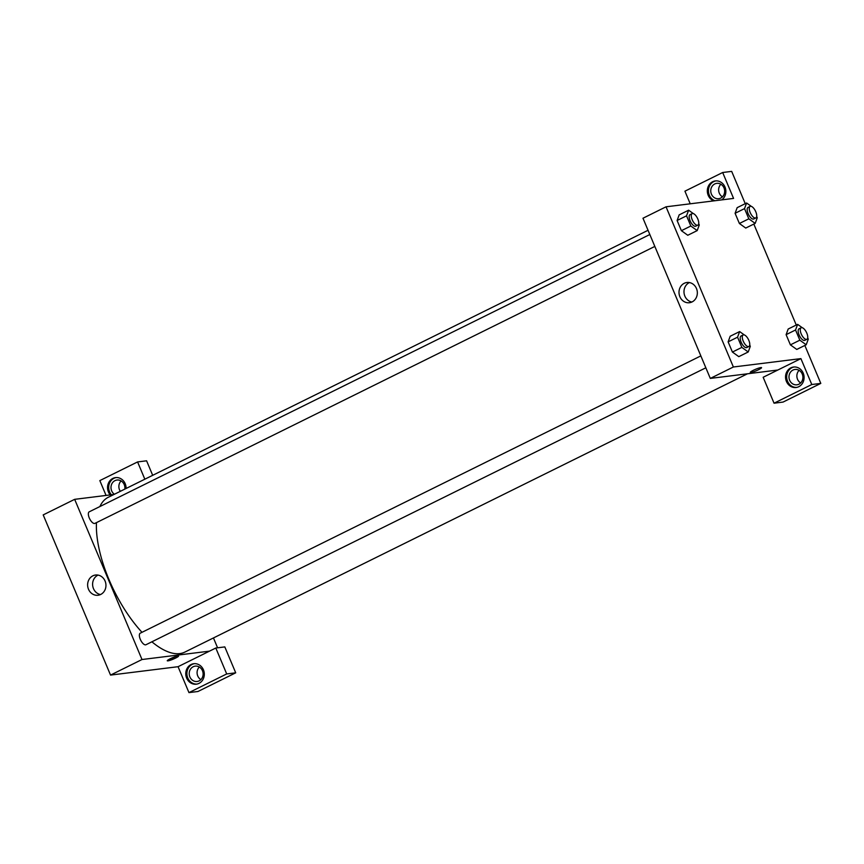 <?xml version="1.0" encoding="UTF-8"?>
<svg xmlns="http://www.w3.org/2000/svg" width="864" height="864" viewBox="0 0 864 864"><rect width="100%" height="100%" fill="white"/><g stroke="black" fill="none" stroke-linecap="round" stroke-linejoin="round"><path stroke-width="1.3" d="M188.957 692.615L197.964 691.492L235.71 672.818L226.703 673.942L188.957 692.615L178.06 666.695L110.538 675.086L43.2 514.901L74.66 499.338L114.016 494.446M144.839 479.196L137.581 461.927L99.835 480.6L106.067 495.439M110.236 494.921A10.314 9.256 82.9 0 1 108.421 491.994A10.314 9.256 82.9 0 1 115.538 477.619A10.314 9.256 82.9 0 1 126.079 488.484M116.111 477.565A10.314 9.256 -97.1 0 0 109.555 491.854A10.314 9.256 -97.1 0 0 111.37 494.78M114.404 494.251A7.733 6.944 82.9 0 1 110.992 487.156A7.733 6.944 82.9 0 1 114.966 480.643A7.733 6.944 82.9 0 1 116.986 480.038A7.733 6.944 82.9 0 1 124.816 489.11M120.334 491.324A7.733 6.944 82.9 0 1 121.1 480.924M137.581 461.927L146.588 460.804L152.69 475.319M186.656 678.1A10.314 9.256 82.9 0 1 193.774 663.714A10.314 9.256 82.9 0 1 204.228 672.808A10.314 9.256 82.9 0 1 196.312 684.18A10.314 9.256 82.9 0 1 186.656 678.1M178.06 666.695L215.806 648.022L226.703 673.942M194.335 663.671A10.314 9.256 -97.1 0 0 187.78 677.959A10.314 9.256 -97.1 0 0 196.873 684.094M193.201 666.738A7.733 6.944 82.9 0 1 195.21 666.133A7.733 6.944 82.9 0 1 202.835 671.803A7.733 6.944 82.9 0 1 199.141 680.875A7.733 6.944 82.9 0 1 197.122 681.48A7.733 6.944 82.9 0 1 189.497 675.821A7.733 6.944 82.9 0 1 193.201 666.738M200.891 679.622A7.733 6.944 82.9 0 1 199.325 667.019M215.806 648.022L224.813 646.909L235.71 672.818M105.084 581.04A10.195 9.158 82.9 0 1 98.053 595.253A10.195 9.158 82.9 0 1 87.707 586.267A10.195 9.158 82.9 0 1 95.537 575.024A10.195 9.158 82.9 0 1 105.084 581.04M209.52 651.143L141.998 659.524L110.538 675.086M141.998 659.524L74.66 499.338M98.075 575.1A10.195 9.158 -97.1 0 0 92.686 585.652A10.195 9.158 -97.1 0 0 100.494 594.562M213.451 637.945L217.588 647.806M175.586 658.076A6.124 0.81 -22.8 0 1 167.27 660.776A6.124 0.81 -22.8 0 1 172.606 657.666A6.124 0.81 -22.8 0 1 178.567 656.035A6.124 0.81 -22.8 0 1 175.586 658.076M169.279 659.232A6.124 0.81 157.2 0 0 175.09 656.888A6.124 0.81 157.2 0 0 176.062 656.381M705.845 367.794L145.962 644.738A6.448 2.711 -116.3 0 1 140.681 640.159A6.448 2.711 -116.3 0 1 140.249 633.182L700.844 355.892M654.826 246.424L94.943 523.379A6.448 2.711 -116.3 0 1 89.662 518.8A6.448 2.711 -116.3 0 1 89.23 511.823L649.825 234.522M747.479 373.788L184.874 652.082A86.357 36.256 -116.3 0 1 151.891 641.812M142.009 632.318A86.357 36.256 -116.3 0 1 96.455 522.634M99.889 506.552A86.357 36.256 -116.3 0 1 108.302 497.275L648.043 230.288M777.838 370.019L763.16 377.276L774.047 403.196L811.793 384.523L800.906 358.614L777.838 370.019L710.305 378.41L642.978 218.225L666.036 206.809L733.568 198.418L722.671 172.508L731.678 171.385L745.243 203.666M720.868 184.248A7.733 6.944 -97.1 0 0 722.434 196.841M799.103 370.343A7.733 6.944 -97.1 0 0 800.658 382.936M774.047 403.196L783.054 402.073L820.8 383.4L804.838 345.438M796.262 325.037L753.818 224.068M720.684 198.094A7.733 6.944 82.9 0 1 718.664 198.698A7.733 6.944 82.9 0 1 711.04 193.039A7.733 6.944 82.9 0 1 714.744 183.967A7.733 6.944 82.9 0 1 716.753 183.352A7.733 6.944 82.9 0 1 724.378 189.022A7.733 6.944 82.9 0 1 720.684 198.094M715.878 180.889A10.314 9.256 -97.1 0 0 709.322 195.178A10.314 9.256 -97.1 0 0 714.874 200.74M713.74 200.88A10.314 9.256 82.9 0 1 708.199 195.318A10.314 9.256 82.9 0 1 715.316 180.932A10.314 9.256 82.9 0 1 725.263 187.78A10.314 9.256 82.9 0 1 721.721 199.897M798.908 384.199A7.733 6.944 82.9 0 1 796.9 384.804A7.733 6.944 82.9 0 1 789.048 377.989A7.733 6.944 82.9 0 1 794.988 369.457A7.733 6.944 82.9 0 1 802.613 375.127A7.733 6.944 82.9 0 1 798.908 384.199M794.113 366.984A10.314 9.256 -97.1 0 0 787.558 381.283A10.314 9.256 -97.1 0 0 796.651 387.418M786.424 381.424A10.314 9.256 82.9 0 1 793.541 367.038A10.314 9.256 82.9 0 1 804.006 376.132A10.314 9.256 82.9 0 1 796.09 387.504A10.314 9.256 82.9 0 1 786.424 381.424M811.793 384.523L820.8 383.4M690.228 203.807L684.925 191.182L722.671 172.508M756.691 216.443L757.253 217.771L755.179 223.398L745.74 228.064L739.379 223.484L735.091 213.289L737.165 207.652M687.776 235.267L681.394 230.688L677.106 220.493L679.18 214.855M749.736 345.006L750.298 346.345L748.213 351.972L738.785 356.648M738.785 356.638L732.413 352.058L728.125 341.863L730.199 336.226M807.71 337.802L808.272 339.142L806.198 344.768L796.77 349.445L790.398 344.855L786.11 334.66L788.173 329.022L797.623 324.367L802.31 327.737M800.906 358.614L733.374 366.995L666.036 206.809M684.256 283.295A10.195 9.158 82.9 0 1 686.923 282.496A10.195 9.158 82.9 0 1 697.259 291.481A10.195 9.158 82.9 0 1 689.429 302.724A10.195 9.158 82.9 0 1 679.385 295.261A10.195 9.158 82.9 0 1 684.256 283.295M733.374 366.995L710.305 378.41M689.461 282.571A10.195 9.158 -97.1 0 0 689.234 282.668A10.195 9.158 -97.1 0 0 684.083 293.252A10.195 9.158 -97.1 0 0 691.87 302.033M750.265 372.395A6.124 0.81 157.2 0 0 758.592 369.695A6.124 0.81 -22.8 0 1 750.276 372.395A6.124 0.81 -22.8 0 1 755.6 369.284A6.124 0.81 -22.8 0 1 761.562 367.654A6.124 0.81 -22.8 0 1 758.592 369.695A6.124 0.81 157.2 0 0 761.562 367.654M748.213 351.972L741.852 347.393L737.564 337.187L739.638 331.571L744.336 334.94M743.17 334.951L741.074 335.988A6.448 2.711 63.7 0 0 741.301 342.544A6.448 2.711 63.7 0 0 746.41 347.652A6.448 2.711 63.7 0 0 746.788 347.544L748.883 346.507A6.448 2.711 63.7 0 0 748.451 339.53A6.448 2.711 63.7 0 0 743.17 334.951A6.448 2.711 63.7 0 0 743.396 341.507A6.448 2.711 63.7 0 0 748.505 346.615A6.448 2.711 63.7 0 0 748.883 346.507M739.638 331.571L730.21 336.236L728.125 341.863L732.413 352.058L741.852 347.393M737.564 337.187L728.125 341.863M698.717 223.646L699.278 224.975L697.194 230.602L690.833 226.022L686.545 215.827L688.619 210.2L693.317 213.57M692.15 213.592L690.055 214.628A6.448 2.711 63.7 0 0 690.282 221.173A6.448 2.711 63.7 0 0 695.39 226.292A6.448 2.711 63.7 0 0 695.768 226.174L697.864 225.137A6.448 2.711 63.7 0 0 697.432 218.16A6.448 2.711 63.7 0 0 692.15 213.592A6.448 2.711 63.7 0 0 692.377 220.136A6.448 2.711 63.7 0 0 697.486 225.256A6.448 2.711 63.7 0 0 697.864 225.137M688.619 210.2L679.19 214.866L677.106 220.493L681.394 230.688L690.833 226.022M697.194 230.602L687.766 235.267M686.545 215.827L677.106 220.493M806.198 344.768L799.837 340.189L795.55 329.983L797.623 324.367M801.155 327.748L799.049 328.784A6.448 2.711 63.7 0 0 799.286 335.34A6.448 2.711 63.7 0 0 804.384 340.448A6.448 2.711 63.7 0 0 804.773 340.34L806.868 339.304A6.448 2.711 63.7 0 0 806.436 332.327A6.448 2.711 63.7 0 0 801.155 327.748A6.448 2.711 63.7 0 0 801.382 334.303A6.448 2.711 63.7 0 0 806.479 339.412A6.448 2.711 63.7 0 0 806.868 339.304M799.837 340.189L790.398 344.855L786.11 334.66L788.184 329.033M795.55 329.983L786.11 334.66M755.179 223.398L748.818 218.819L744.53 208.624L746.604 202.997L751.302 206.366M750.136 206.388L748.04 207.425A6.448 2.711 63.7 0 0 748.267 213.97A6.448 2.711 63.7 0 0 753.365 219.089A6.448 2.711 63.7 0 0 753.754 218.97L755.849 217.933A6.448 2.711 63.7 0 0 755.417 210.956A6.448 2.711 63.7 0 0 750.136 206.388A6.448 2.711 63.7 0 0 750.362 212.933A6.448 2.711 63.7 0 0 755.471 218.052A6.448 2.711 63.7 0 0 755.849 217.933M746.604 202.997L737.165 207.662L735.091 213.289L739.379 223.484L748.818 218.819M744.53 208.624L735.091 213.289"/></g></svg>
